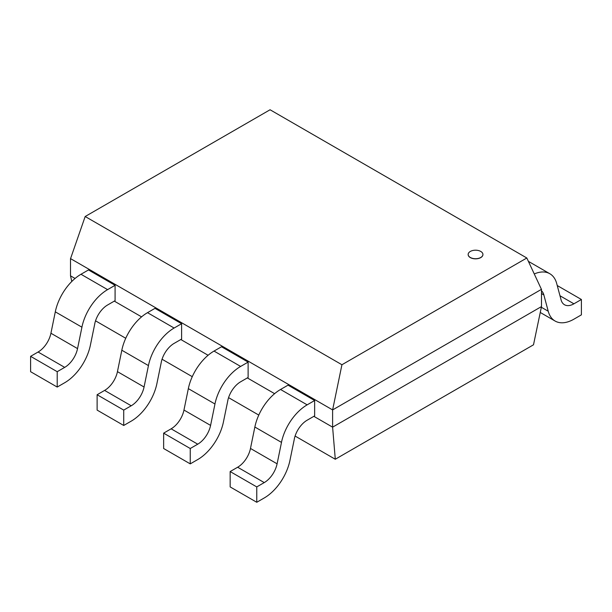 <?xml version="1.0" encoding="UTF-8"?>
<svg xmlns="http://www.w3.org/2000/svg" width="612" height="612" viewBox="0 0 612 612"><rect width="100%" height="100%" fill="white"/><g stroke="black" fill="none" stroke-linecap="round" stroke-linejoin="round"><path stroke-width="0.92" d="M480.764 251.448A7.382 4.261 0 0 0 472.716 250.522A7.382 4.261 0 0 0 468.157 254.462A7.382 4.261 0 0 0 475.547 258.723A7.382 4.261 0 0 0 482.929 254.462A7.382 4.261 0 0 0 480.764 251.448M482.929 254.523A7.382 4.261 180 0 1 482.929 254.577A7.382 4.261 180 0 1 475.547 258.845A7.382 4.261 180 0 1 468.157 254.577A7.382 4.261 180 0 1 468.165 254.523M85.175 216.51L270.068 109.762L526.825 257.996L341.932 364.744L85.175 216.51L70.556 258.608M341.932 364.744L332.622 409.91L70.51 258.601L70.51 275.836L71.788 281.466M335.292 459.26L332.607 427.161L541.49 306.566L541.49 289.323L332.607 409.925L332.607 427.161L313.857 416.336M526.825 257.996L541.444 289.354M274.612 393.677L247.34 377.925M208.095 355.274L180.815 339.522M141.579 316.871L114.299 301.119M75.054 278.46L70.51 275.836M533.473 344.816L335.277 459.245L295.091 436.042M258.784 415.081L228.574 397.639M192.267 376.678L162.058 359.236M125.751 338.275L95.533 320.826M541.49 306.566L533.496 344.831M561.074 299.849L556.698 283.509A37.63 21.726 120 0 0 549.828 273.732A37.63 21.726 120 0 0 534.261 273.954M541.49 293.561L543.846 294.923L548.214 311.202A37.63 21.726 120 0 0 555.099 321.04A37.63 21.726 120 0 0 573.911 319.173L581.4 314.851L581.4 299.49L573.911 303.812A18.811 10.863 -60 0 1 564.501 304.745A18.811 10.863 -60 0 1 561.066 299.865M557.241 285.536L581.4 299.49M541.49 290.807A18.811 10.863 -60 0 1 543.861 294.908M94.745 323.771A18.811 10.863 -60 0 1 107.597 304.99L115.087 300.668L115.087 285.307L88.48 269.946L80.991 274.268A37.63 21.726 -60 0 0 55.294 311.829L81.931 327.19L77.548 348.595A18.811 10.863 -60 0 1 64.696 367.376L57.207 371.698L30.6 356.337L38.089 352.015A18.811 10.863 120 0 0 50.934 333.234M115.087 285.307L107.597 289.629A37.63 21.726 120 0 0 81.901 327.19M77.533 348.595L50.926 333.234L55.302 311.829M30.6 356.337L30.6 371.698L57.207 387.059L64.696 382.737A37.63 21.726 120 0 0 90.408 345.091L94.784 323.763M57.207 371.698L57.207 387.059M161.27 362.182A18.811 10.863 -60 0 1 174.114 343.393L181.603 339.071L181.603 323.71L154.997 308.349L147.507 312.671A37.63 21.726 -60 0 0 121.811 350.24M181.603 323.71L174.114 328.032A37.63 21.726 120 0 0 148.425 365.601M144.05 386.998L117.443 371.637L121.826 350.232L148.448 365.594L144.065 386.998A18.811 10.863 -60 0 1 131.22 405.779L123.723 410.101L97.117 394.74L104.606 390.418A18.811 10.863 120 0 0 117.458 371.637M97.117 394.74L97.117 410.101L123.723 425.47L131.22 421.14A37.63 21.726 120 0 0 156.924 383.495L161.3 362.166M123.723 410.101L123.723 425.47M227.786 400.585A18.811 10.863 -60 0 1 240.631 381.796L248.12 377.474L248.12 362.113L221.513 346.752L214.024 351.074A37.63 21.726 -60 0 0 188.335 388.643M248.12 362.113L240.631 366.435A37.63 21.726 120 0 0 214.942 404.004M197.737 444.182L190.248 448.512L163.641 433.151L171.13 428.821L197.737 444.182A18.811 10.863 -60 0 0 210.582 425.401L183.96 410.048L188.343 388.635L214.965 403.997L210.589 425.401M163.641 433.151L163.641 448.512L190.248 463.873L197.737 459.551A37.63 21.726 120 0 0 223.441 421.897L227.817 400.577M190.248 448.512L190.248 463.873M171.13 428.821A18.811 10.863 120 0 0 183.975 410.04M294.303 438.988A18.811 10.863 -60 0 1 307.155 420.207L314.644 415.877L314.644 400.516L288.038 385.155L280.541 389.477A37.63 21.726 -60 0 0 254.852 427.046L250.476 448.451L277.091 463.812A18.811 10.863 -60 0 1 264.254 482.593L256.765 486.915L230.158 471.554L237.647 467.231A18.811 10.863 120 0 0 250.492 448.443M314.644 400.516L307.155 404.846A37.63 21.726 120 0 0 281.459 442.407M254.883 427.038L281.489 442.399L277.106 463.804M230.158 471.554L230.158 486.915L256.765 502.276L264.254 497.954A37.63 21.726 120 0 0 289.966 460.308L294.341 438.98M256.765 486.915L256.765 502.276M548.191 311.217L541.345 307.262M573.911 303.812L559.988 295.772M107.597 289.629L80.991 274.268M38.089 352.015L64.696 367.376M174.114 328.032L147.507 312.671M104.606 390.418L131.22 405.779M240.631 366.435L214.024 351.074M307.155 404.846L280.541 389.477M237.647 467.231L264.254 482.593M549.828 273.732L528.393 261.355M555.099 321.04L540.258 312.472"/></g></svg>
